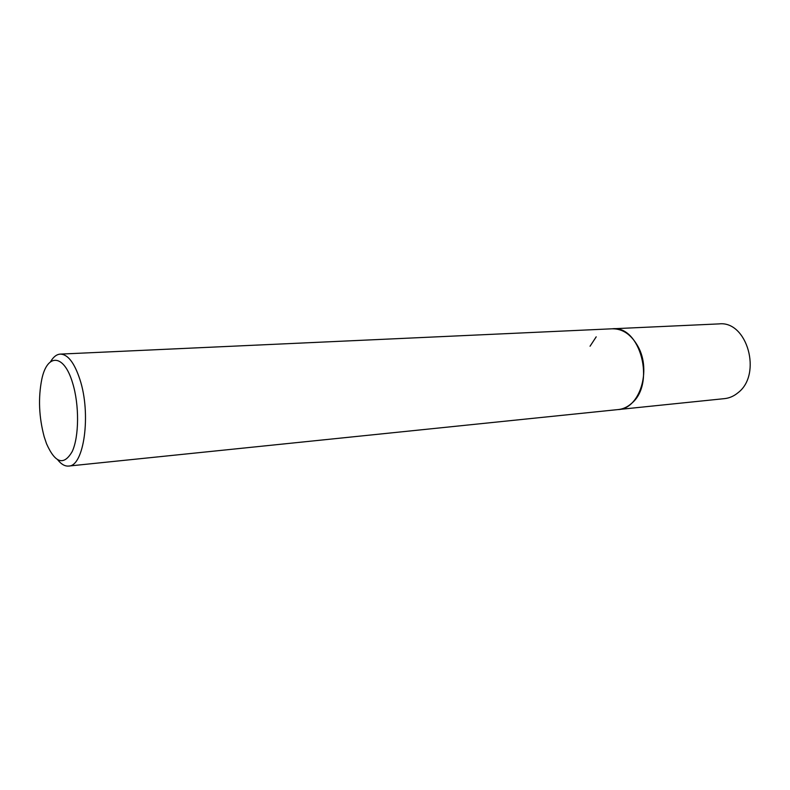 <?xml version="1.0" encoding="UTF-8"?>
<svg xmlns="http://www.w3.org/2000/svg" width="790" height="790" viewBox="0 0 790 790"><rect width="100%" height="100%" fill="white"/><g stroke="black" fill="none" stroke-linecap="round" stroke-linejoin="round"><path stroke-width="1.19" d="M50.52 361.761C53.355 356.902 56.613 354.345 60.297 354.108L612.369 328.788C622.727 328.699 631.24 334.565 637.925 346.366C651.78 370.658 639.495 408.786 618.363 409.546L617.79 409.605M590.051 346.227L596.203 336.836M611.964 328.808C622.471 328.522 631.131 334.377 637.935 346.366C651.908 370.856 639.278 409.26 617.958 409.585M60.297 354.108C67.831 354.276 74.369 362.709 79.889 379.417C91.364 413.97 84.017 466.604 68.612 466.06C64.938 466.367 61.334 464.322 57.808 459.938M44.181 436.751C38.927 416.972 38.127 397.854 41.771 379.397C47.104 353.189 63.98 353.604 72.591 382.923C79.395 404.766 79.158 436.554 72.226 451.515C63.842 465.912 55.28 463.335 46.551 443.792L44.181 436.751M611.796 328.818L719.019 323.9C747.212 320.473 762.429 374.519 737.939 392.788C733.87 396.155 729.417 398.101 724.568 398.624L68.612 466.06M612.378 328.778C640.275 325.164 655.789 383.812 631.585 403.364C627.576 406.969 623.172 409.032 618.373 409.546"/></g></svg>
